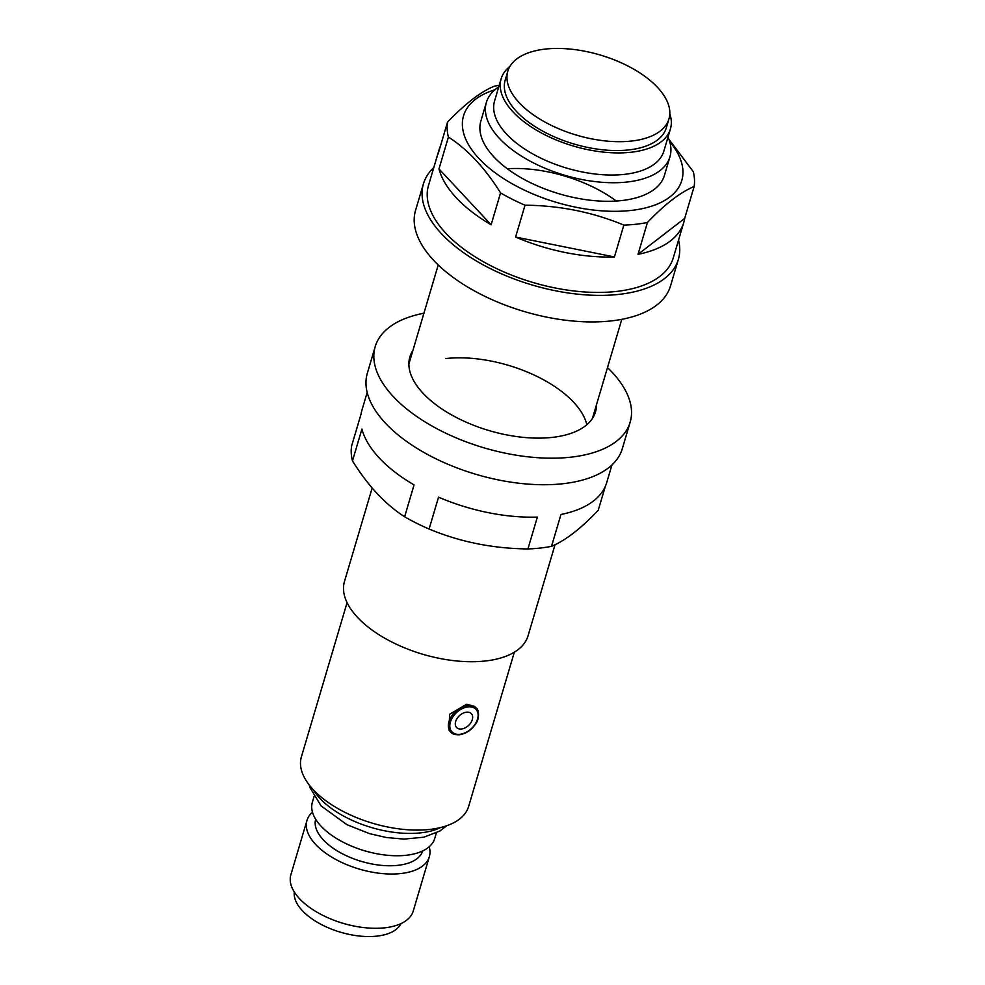 <?xml version="1.0" encoding="UTF-8"?>
<svg xmlns="http://www.w3.org/2000/svg" width="985" height="985" viewBox="0 0 985 985"><rect width="100%" height="100%" fill="white"/><g stroke="black" fill="none" stroke-linecap="round" stroke-linejoin="round"><path stroke-width="1.48" d="M461.485 728.986A10.109 6.698 -43 0 1 455.649 721.5A10.109 6.698 -43 0 1 466.459 712.18A10.109 6.698 -43 0 1 472.295 719.666A10.109 6.698 -43 0 1 461.485 728.986M459.108 734.601A17.545 11.623 -43 0 1 450.601 731.978L449.074 730.353L449.579 714.285L466.668 704.238L474.77 706.43M507.817 71.203L505.194 80.056A84.033 41.789 16.5 0 0 516.571 111.551A84.033 41.789 16.5 0 0 602.315 149.745A84.033 41.789 16.5 0 0 666.328 127.791L668.95 118.939A84.033 41.789 16.5 0 0 657.574 87.443A84.033 41.789 16.5 0 0 571.842 49.25A84.033 41.789 16.5 0 0 507.817 71.203A84.033 41.789 16.5 0 0 519.193 102.711A84.033 41.789 16.5 0 0 604.938 140.892A84.033 41.789 16.5 0 0 668.95 118.939M509.922 66.401A88.281 43.894 16.5 0 0 501.119 78.849L494.568 100.975A88.281 43.894 16.5 0 0 506.524 134.058A88.281 43.894 16.5 0 0 596.602 174.185A88.281 43.894 16.5 0 0 663.865 151.111L670.416 128.998A88.281 43.894 16.5 0 0 669.8 113.755M501.119 78.849A88.281 43.894 16.5 0 0 513.074 111.945A88.281 43.894 16.5 0 0 603.152 152.072A88.281 43.894 16.5 0 0 670.416 128.998M498.73 86.902A95.73 47.6 16.5 0 0 486.368 102.428A95.73 47.6 16.5 0 0 499.333 138.319A95.73 47.6 16.5 0 0 597.009 181.819A95.73 47.6 16.5 0 0 669.935 156.812A95.73 47.6 16.5 0 0 668.027 137.05M372.158 488.006L344.491 581.421A95.73 47.6 16.5 0 0 357.444 617.299A95.73 47.6 16.5 0 0 411.779 650.629A95.73 47.6 16.5 0 0 433.929 657.192A95.73 47.6 16.5 0 0 528.058 635.793L555.035 544.73M411.779 650.629L412.74 650.974A87.222 43.365 16.5 0 0 432.932 656.958L433.929 657.192M347.077 602.648L301.373 756.923A87.222 43.365 16.5 0 0 313.181 789.613A87.222 43.365 16.5 0 0 402.175 829.259A87.222 43.365 16.5 0 0 468.626 806.456L514.33 652.181M314.018 796.643L312.368 802.209A63.816 31.729 16.5 0 0 321.012 826.132A63.816 31.729 16.5 0 0 357.223 848.344A63.816 31.729 16.5 0 0 371.998 852.727A63.816 31.729 16.5 0 0 434.742 838.457L436.392 832.891M357.223 848.344L358.134 848.676A55.837 27.765 16.5 0 0 371.05 852.505L371.998 852.727M315.656 819.2A55.837 27.765 16.5 0 0 323.289 839.848A55.837 27.765 16.5 0 0 379.988 865.199A55.837 27.765 16.5 0 0 422.725 850.917M312.479 812.182A63.816 31.729 16.5 0 0 306.951 820.48A63.816 31.729 16.5 0 0 315.594 844.404A63.816 31.729 16.5 0 0 380.715 873.412A63.816 31.729 16.5 0 0 429.337 856.741A63.816 31.729 16.5 0 0 429.214 846.755M306.951 820.48L290.87 874.754A63.816 31.729 16.5 0 0 299.514 898.677A63.816 31.729 16.5 0 0 335.737 920.901A63.816 31.729 16.5 0 0 350.5 925.272A63.816 31.729 16.5 0 0 413.257 911.014L429.337 856.741M335.737 920.901L336.636 921.234A55.837 27.765 16.5 0 0 349.564 925.063L350.5 925.272M294.293 891.979A55.837 27.765 16.5 0 0 302.321 910.633A55.837 27.765 16.5 0 0 357.087 935.75A55.837 27.765 16.5 0 0 401.006 923.585M669.677 141.557A113.804 56.588 -163.5 0 1 630.831 210.47A113.804 56.588 -163.5 0 1 486.134 165.492A113.804 56.588 -163.5 0 1 494.889 89.783M647.441 222.487A127.631 63.471 -163.5 0 1 636.064 224.235A127.631 63.471 -163.5 0 1 623.85 225.097L614.418 256.95A127.631 63.471 16.5 0 1 515.598 237.053L525.03 205.2A127.631 63.471 -163.5 0 1 500.552 192.912L491.121 224.765A127.631 63.471 16.5 0 1 438.978 168.915L448.409 137.063A127.631 63.471 -163.5 0 1 447.522 122.177L438.091 154.029A127.631 63.471 16.5 0 1 439.014 149.954L428.524 185.352A127.631 63.471 16.5 0 0 483.032 261.542A127.631 63.471 16.5 0 0 616.142 291.474A127.631 63.471 16.5 0 0 673.284 257.848L683.775 222.462A127.631 63.471 16.5 0 0 684.686 218.387L694.13 186.534C680.352 192.284 664.801 204.264 647.441 222.487L638.009 254.339A127.631 63.471 16.5 0 0 683.775 222.462M668.963 139.365L693.243 171.649A127.631 63.471 -163.5 0 1 694.13 186.534M486.368 102.428L480.877 120.97A95.73 47.6 16.5 0 0 521.755 178.113A95.73 47.6 16.5 0 0 621.584 200.571A95.73 47.6 16.5 0 0 664.444 175.355L669.935 156.812M440.455 146.039A127.631 63.471 16.5 0 0 439.014 149.954M447.522 122.177C465.031 103.844 480.594 91.851 494.211 86.224A127.631 63.471 -163.5 0 1 499.198 85.338M616.29 201.026A95.73 47.6 16.5 0 0 507.275 168.73M638.009 254.339L684.686 218.387M525.03 205.2C559.677 205.496 592.625 212.132 623.85 225.097M515.598 237.053L614.418 256.95M448.409 137.063C467.678 149.4 485.063 168.016 500.552 192.912M438.978 168.915L491.121 224.765M678.542 240.106A132.95 66.106 -163.5 0 1 678.382 259.363L670.526 285.909A132.95 66.106 -163.5 0 1 610.995 320.938A132.95 66.106 -163.5 0 1 472.344 289.75A132.95 66.106 -163.5 0 1 415.559 210.384L423.427 183.838A132.95 66.106 -163.5 0 1 433.782 167.598M678.382 259.363A132.95 66.106 -163.5 0 1 618.863 294.392A132.95 66.106 -163.5 0 1 480.212 263.204A132.95 66.106 -163.5 0 1 423.427 183.838M611.944 464.957L606.711 482.601A127.631 63.471 16.5 0 1 560.957 514.478L551.514 546.33A127.631 63.471 -163.5 0 1 540.137 548.079A127.631 63.471 -163.5 0 1 527.923 548.94C492.968 548.571 460.02 541.935 429.103 529.031A127.631 63.471 -163.5 0 1 404.626 516.756C385.394 504.455 368.021 485.839 352.482 460.906A127.631 63.471 -163.5 0 1 351.596 446.02L361.039 414.168A127.631 63.471 16.5 0 1 361.951 410.092L367.183 392.449M586.826 424.72A95.73 47.6 16.5 0 0 445.897 358.54M404.626 516.756L414.057 484.903A127.631 63.471 16.5 0 1 361.926 429.054L352.482 460.906M527.923 548.94L537.367 517.076A127.631 63.471 16.5 0 1 438.534 497.179L429.103 529.031M605.27 486.516L598.203 510.378C580.694 528.711 565.144 540.703 551.514 546.33M596.491 404.773A96.789 48.13 -163.5 0 1 595.482 411.902A96.789 48.13 -163.5 0 1 552.154 437.402A96.789 48.13 -163.5 0 1 451.216 414.697A96.789 48.13 -163.5 0 1 409.883 356.915A96.789 48.13 -163.5 0 1 412.912 350.401M607.499 367.602A132.95 66.106 -163.5 0 1 630.166 422.171A132.95 66.106 -163.5 0 1 570.635 457.2A132.95 66.106 -163.5 0 1 431.984 426.012A132.95 66.106 -163.5 0 1 375.199 346.646A132.95 66.106 -163.5 0 1 423.932 313.23M630.166 422.171L622.298 448.717A132.95 66.106 -163.5 0 1 562.767 483.746A132.95 66.106 -163.5 0 1 424.116 452.558A132.95 66.106 -163.5 0 1 367.343 373.192L375.199 346.646M467.752 705.408A17.545 11.623 -43 0 1 476.26 708.03C479.116 709.286 479.621 719.309 475.558 724.061C471.249 730.23 465.88 733.8 459.478 734.773C455.033 734.909 452.078 733.985 450.601 731.978A17.545 11.623 -43 0 1 451.45 716.304A17.545 11.623 -43 0 1 467.752 705.408M459.909 734.293A16.486 10.921 137 0 0 477.54 719.087A16.486 10.921 137 0 0 468.035 706.873A16.486 10.921 137 0 0 450.391 722.079A16.486 10.921 137 0 0 459.909 734.293M313.316 789.761A75.513 37.553 16.5 0 0 319.903 798.379A75.513 37.553 16.5 0 0 440.726 827.499M446.697 825.738L439.852 831.02L423.833 837.201L404.022 839.097L386.379 837.521L369.547 833.655L346.942 824.679L321.085 805.927L309.893 787.434L309.265 785.033M592.441 418.416L621.794 319.325M408.873 364.044L438.226 264.953"/></g></svg>
